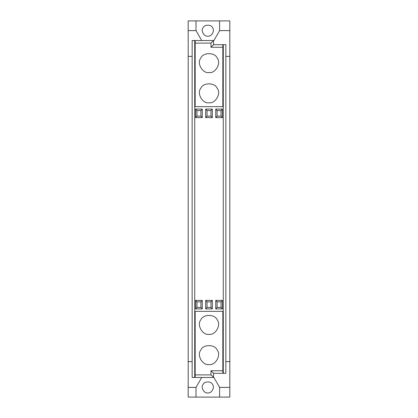 <?xml version="1.0" encoding="UTF-8"?>
<svg xmlns="http://www.w3.org/2000/svg" width="418" height="418" viewBox="0 0 418 418"><rect width="100%" height="100%" fill="white"/><g stroke="black" fill="none" stroke-linecap="round" stroke-linejoin="round"><path stroke-width="0.63" d="M207.809 36.162C211.513 36.826 215.045 30.713 212.616 27.839C211.341 24.296 204.282 24.296 203.007 27.839C200.577 30.713 204.109 36.826 207.809 36.162M209 102.76C202.625 103.91 196.544 93.376 200.729 88.428C202.923 82.336 215.077 82.336 217.271 88.428C221.456 93.376 215.374 103.91 209 102.76M209 72.554C202.625 73.699 196.544 63.17 200.729 58.222C202.923 52.13 215.077 52.13 217.271 58.222C221.456 63.17 215.374 73.699 209 72.554M221.049 110.571L222.397 109.082L222.397 117.604L221.049 116.12L221.049 110.571L217.088 110.571L217.088 116.12L215.74 117.604L215.74 109.082L217.088 110.571M221.049 116.12L217.088 116.12M215.74 109.082L222.397 109.082M222.397 117.604L215.74 117.604M210.98 110.571L212.328 109.082L212.328 117.604L210.98 116.12L210.98 110.571L207.02 110.571L207.02 116.12L205.672 117.604L205.672 109.082L207.02 110.571M210.98 116.12L207.02 116.12M205.672 109.082L212.328 109.082M212.328 117.604L205.672 117.604M200.912 110.571L202.26 109.082L202.26 117.604L200.912 116.12L200.912 110.571L196.951 110.571L196.951 116.12L195.603 117.604L195.603 109.082L196.951 110.571M200.912 116.12L196.951 116.12M195.603 109.082L202.26 109.082M202.26 117.604L195.603 117.604M221.049 301.88L222.397 300.396L222.397 308.918L221.049 307.429L221.049 301.88L217.088 301.88L217.088 307.429L215.74 308.918L215.74 300.396L217.088 301.88M221.049 307.429L217.088 307.429M215.74 300.396L222.397 300.396M222.397 308.918L215.74 308.918M210.98 301.88L212.328 300.396L212.328 308.918L210.98 307.429L210.98 301.88L207.02 301.88L207.02 307.429L205.672 308.918L205.672 300.396L207.02 301.88M210.98 307.429L207.02 307.429M205.672 300.396L212.328 300.396M212.328 308.918L205.672 308.918M200.912 301.88L202.26 300.396L202.26 308.918L200.912 307.429L200.912 301.88L196.951 301.88L196.951 307.429L195.603 308.918L195.603 300.396L196.951 301.88M200.912 307.429L196.951 307.429M195.603 300.396L202.26 300.396M202.26 308.918L195.603 308.918M192.155 56.378L188.189 56.378L188.189 30.613L196.016 30.613L201.737 40.525M207.809 392.936C211.513 393.604 215.045 387.486 212.616 384.612C211.341 381.07 204.282 381.07 203.007 384.612C200.577 387.486 204.109 393.604 207.809 392.936M188.189 56.378L188.189 361.622L192.155 361.622M201.737 377.475L196.016 387.387L188.189 387.387L188.189 361.622M196.016 387.387L196.016 397.1L188.189 397.1L188.189 387.387M209 364.553C202.625 365.703 196.544 355.169 200.729 350.221C202.923 344.129 215.077 344.129 217.271 350.221C221.456 355.169 215.374 365.703 209 364.553M209 334.348C202.625 335.492 196.544 324.964 200.729 320.016C202.923 313.923 215.077 313.923 217.271 320.016C221.456 324.964 215.374 335.492 209 334.348M195.164 311.353L222.836 311.353L222.836 370.74L210.98 370.74L210.98 374.899L195.164 374.899L195.164 311.353M195.164 374.899L195.164 377.475L213.556 377.475L213.556 373.316L222.836 373.316L222.836 370.74M213.556 44.684L213.556 40.525L210.98 43.101L210.98 47.26L222.836 47.26L222.836 44.684L213.556 44.684L210.98 47.26M225.845 44.684L223.269 44.684L223.269 373.316L225.845 373.316L225.845 44.684M222.836 47.26L222.836 106.647L195.164 106.647L195.164 43.101L210.98 43.101M223.269 44.684L222.836 44.684M194.731 40.525L194.731 377.475L192.155 377.475L192.155 40.525L213.88 40.525L219.607 30.613L219.607 20.9L229.811 20.9L229.811 397.1L219.607 397.1L219.607 387.387L213.88 377.475L210.98 374.899M229.811 387.387L219.607 387.387M225.845 361.622L229.811 361.622M229.811 56.378L225.845 56.378M222.836 373.316L223.269 373.316M213.556 373.316L210.98 370.74M194.731 377.475L195.164 377.475M219.607 397.1L196.016 397.1M188.189 30.613L188.189 20.9L196.016 20.9L196.016 30.613M195.164 40.525L195.164 43.101M219.607 30.613L229.811 30.613M196.016 20.9L219.607 20.9"/></g></svg>
